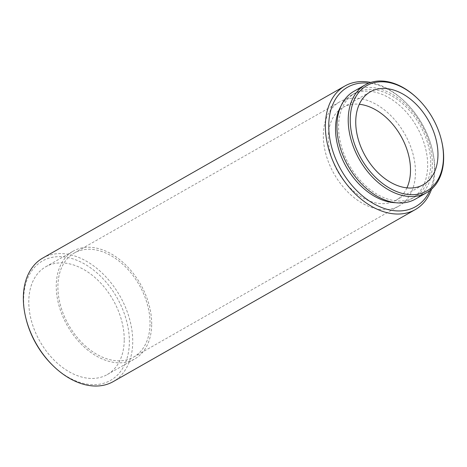 <?xml version="1.0" encoding="UTF-8"?>
<svg xmlns="http://www.w3.org/2000/svg" width="467" height="467" viewBox="0 0 467 467"><rect width="100%" height="100%" fill="white"/><g stroke="black" fill="none" stroke-linecap="round" stroke-linejoin="round"><path stroke-width="0.35" stroke-dasharray="2.33 1.75" d="M151.682 324.781A62.053 42.036 -119.7 0 1 134.677 358.96A62.053 42.036 -119.7 0 1 83.435 346.304A62.053 42.036 -119.7 0 1 56.256 285.29A62.053 42.036 -119.7 0 1 73.261 251.118A62.053 42.036 -119.7 0 1 124.502 263.773A62.053 42.036 -119.7 0 1 151.682 324.781M124.222 340.42A62.053 42.036 -119.7 0 1 107.217 374.592A62.053 42.036 -119.7 0 1 55.976 361.937A62.053 42.036 -119.7 0 1 28.796 300.929A62.053 42.036 -119.7 0 1 45.807 266.75A62.053 42.036 -119.7 0 1 97.048 279.412A62.053 42.036 -119.7 0 1 124.222 340.42M42.841 258.006A71.118 48.183 -119.7 0 1 101.573 272.512A71.118 48.183 -119.7 0 1 132.721 342.439A71.118 48.183 -119.7 0 1 113.23 381.609M431.584 189.135A71.118 48.183 60.3 0 0 434.759 170.437A71.118 48.183 60.3 0 0 432.343 149.919A71.118 48.183 60.3 0 0 404.93 101.777A71.118 48.183 60.3 0 0 370.81 82.42M430.708 164.261A59.904 40.582 -119.7 0 1 414.293 197.255A59.904 40.582 -119.7 0 1 364.826 185.037A59.904 40.582 -119.7 0 1 338.587 126.137A59.904 40.582 -119.7 0 1 355.008 93.149A59.904 40.582 -119.7 0 1 404.475 105.367A59.904 40.582 -119.7 0 1 430.708 164.261M395.683 202.719A59.904 40.582 60.3 0 0 411.24 198.995A59.904 40.582 60.3 0 0 427.661 166.001A59.904 40.582 60.3 0 0 401.422 107.101A59.904 40.582 60.3 0 0 351.955 94.883A59.904 40.582 60.3 0 0 340.811 106.365M353.945 91.281A62.053 42.036 -119.7 0 1 405.181 103.937A62.053 42.036 -119.7 0 1 432.36 164.944A62.053 42.036 -119.7 0 1 415.356 199.123M406.926 187.868A53.46 36.216 -119.7 0 1 395.847 200.343A53.46 36.216 -119.7 0 1 351.704 189.439A53.46 36.216 -119.7 0 1 328.289 136.878A53.46 36.216 -119.7 0 1 342.941 107.433A53.46 36.216 -119.7 0 1 359.321 104.269M415.455 172.948A59.904 40.582 -119.7 0 1 399.04 205.941A59.904 40.582 -119.7 0 1 349.573 193.723A59.904 40.582 -119.7 0 1 323.333 134.823A59.904 40.582 -119.7 0 1 339.754 101.835A59.904 40.582 -119.7 0 1 389.221 114.053A59.904 40.582 -119.7 0 1 415.455 172.948M150.03 324.098A59.904 40.582 -119.7 0 1 133.615 357.092A59.904 40.582 -119.7 0 1 84.148 344.874A59.904 40.582 -119.7 0 1 57.908 285.973A59.904 40.582 -119.7 0 1 74.323 252.986A59.904 40.582 -119.7 0 1 123.79 265.203A59.904 40.582 -119.7 0 1 150.03 324.098M25.994 318.634A68.731 46.566 -119.7 0 1 23.659 298.804A68.731 46.566 -119.7 0 1 77.458 260.51A68.731 46.566 -119.7 0 1 129.365 342.544A68.731 46.566 -119.7 0 1 52.491 365.159M429.903 190.53A68.731 46.566 60.3 0 0 434.45 168.809A68.731 46.566 60.3 0 0 432.115 148.979A68.731 46.566 60.3 0 0 405.619 102.454A68.731 46.566 60.3 0 0 368.755 83.155M441.543 140.614A62.053 42.036 60.3 0 0 417.621 98.613M107.217 374.592L134.677 358.96M411.24 198.995L414.293 197.255M395.847 200.343L423.306 184.704M133.615 357.092L399.04 205.941M45.807 266.75L73.261 251.118M351.955 94.883L355.008 93.149M342.941 107.433L370.395 91.795M74.323 252.986L339.754 101.835M405.619 102.454L404.93 101.777M432.115 148.979L432.343 149.919"/><path stroke-width="0.7" d="M415.268 209.607L113.23 381.609A71.118 48.183 -119.7 0 1 53.18 365.836A71.118 48.183 -119.7 0 1 25.767 317.694A71.118 48.183 -119.7 0 1 23.35 297.175A71.118 48.183 -119.7 0 1 42.841 258.006L344.879 86.004A71.118 48.183 60.3 0 0 325.388 125.174A71.118 48.183 60.3 0 0 356.537 195.101A71.118 48.183 60.3 0 0 415.268 209.607A71.118 48.183 60.3 0 0 431.584 189.135M340.811 106.365A59.904 40.582 60.3 0 0 335.534 127.876A59.904 40.582 60.3 0 0 395.683 202.719M418.035 99.016L417.621 98.613A62.053 42.036 60.3 0 0 365.229 84.854A62.053 42.036 60.3 0 0 348.224 119.027A62.053 42.036 60.3 0 0 375.404 180.034A62.053 42.036 60.3 0 0 426.645 192.69A62.053 42.036 60.3 0 0 443.65 158.517A62.053 42.036 60.3 0 0 441.543 140.614L441.403 140.047A60.617 41.067 60.3 0 0 418.035 99.016A60.617 41.067 60.3 0 0 350.238 118.962A60.617 41.067 60.3 0 0 396.016 191.312A60.617 41.067 60.3 0 0 443.463 157.542A60.617 41.067 60.3 0 0 441.403 140.047M426.645 192.69L415.356 199.123A62.053 42.036 -119.7 0 1 364.114 186.461A62.053 42.036 -119.7 0 1 336.935 125.454A62.053 42.036 -119.7 0 1 353.945 91.281L365.229 84.854M355.743 121.239A53.46 36.216 60.3 0 0 379.163 173.8A53.46 36.216 60.3 0 0 423.306 184.704A53.46 36.216 60.3 0 0 437.958 155.26A53.46 36.216 60.3 0 0 414.544 102.699A53.46 36.216 60.3 0 0 370.395 91.795A53.46 36.216 60.3 0 0 355.743 121.239M359.321 104.269A53.46 36.216 -119.7 0 1 410.499 170.899A53.46 36.216 -119.7 0 1 406.926 187.868M53.18 365.836L52.491 365.159A68.731 46.566 -119.7 0 1 25.994 318.634L25.767 317.694M370.81 82.42A71.118 48.183 60.3 0 0 344.879 86.004M368.755 83.155A68.731 46.566 60.3 0 0 328.745 125.068A68.731 46.566 60.3 0 0 370.162 201.551A68.731 46.566 60.3 0 0 429.903 190.53"/></g></svg>
